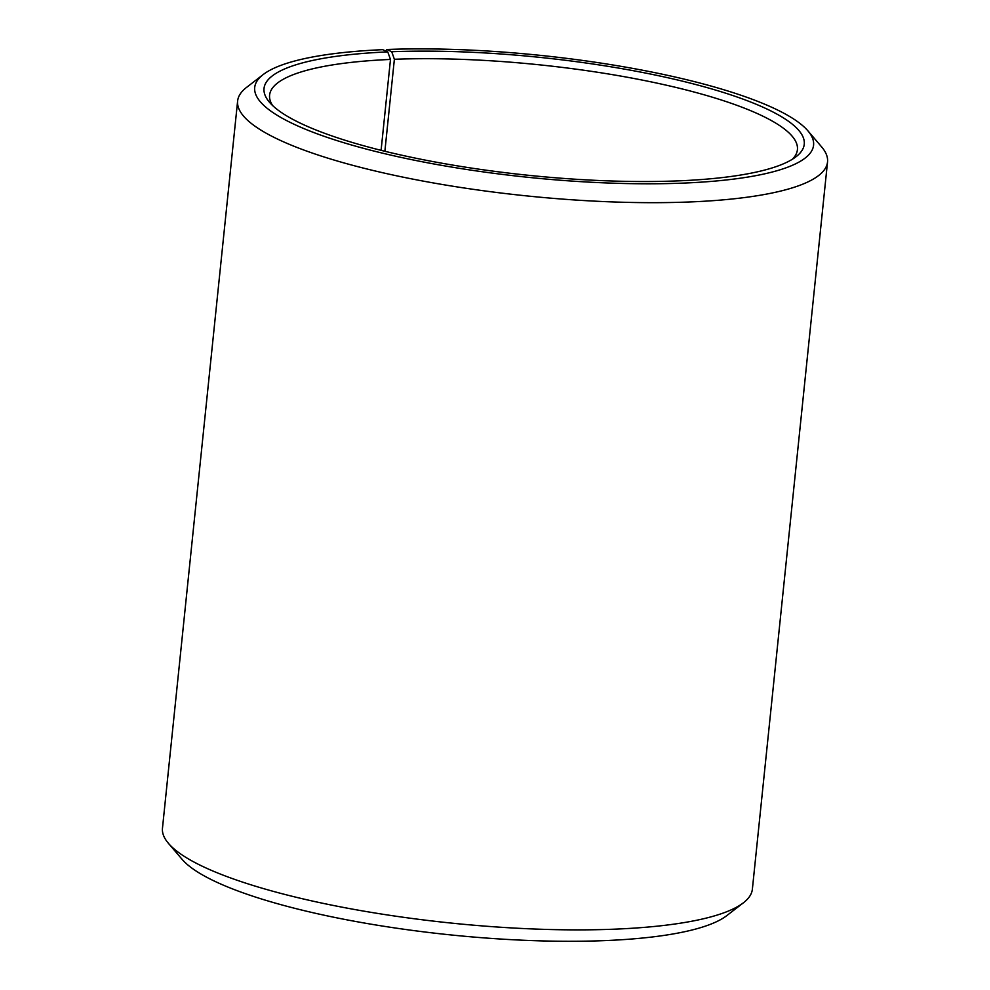 <?xml version="1.0" encoding="UTF-8"?>
<svg xmlns="http://www.w3.org/2000/svg" width="990" height="990" viewBox="0 0 990 990"><rect width="100%" height="100%" fill="white"/><g stroke="black" fill="none" stroke-linecap="round" stroke-linejoin="round"><path stroke-width="1.49" d="M792.384 159.242A265.308 57.878 5.9 0 0 797.42 149.663A265.308 57.878 5.9 0 0 664.463 84.769A265.308 57.878 5.9 0 0 394.379 59.276L384.875 151.272M385.593 50.948L386.818 49.5A280.913 61.281 5.9 0 1 807.914 130.853A280.913 61.281 5.9 0 1 685.587 183.001A280.913 61.281 5.9 0 1 371.04 150.307A280.913 61.281 5.9 0 1 263.192 74.559A280.913 61.281 5.9 0 1 382.697 49.673L387.746 51.888A271.557 59.239 5.9 0 0 269.503 102.292A271.557 59.239 5.9 0 0 680.538 180.774A271.557 59.239 5.9 0 0 796.059 156.717A271.557 59.239 5.9 0 0 693.705 83.989A271.557 59.239 5.9 0 0 391.731 51.727L394.379 59.276M263.192 74.559L246.572 87.392A296.53 64.684 5.9 0 0 237.625 101.005A296.53 64.684 5.9 0 0 388.451 174.03A296.53 64.684 5.9 0 0 692.431 201.849A296.53 64.684 5.9 0 0 827.529 161.964A296.53 64.684 5.9 0 0 821.552 146.805L807.914 130.853M237.625 101.005L162.471 828.209A296.53 64.684 5.9 0 0 168.449 843.356A296.53 64.684 5.9 0 0 617.277 929.053A296.53 64.684 5.9 0 0 743.428 902.781A296.53 64.684 5.9 0 0 752.375 889.168L827.529 161.964M168.449 843.356L182.086 859.32A280.913 61.281 5.9 0 0 607.303 940.5A280.913 61.281 5.9 0 0 726.809 915.601L743.428 902.781M386.818 49.5L391.731 51.727M387.746 51.888L390.481 59.437A265.308 57.878 5.9 0 0 269.602 95.127A265.308 57.878 5.9 0 0 272.584 105.522M390.481 59.437L381.088 150.344"/></g></svg>

